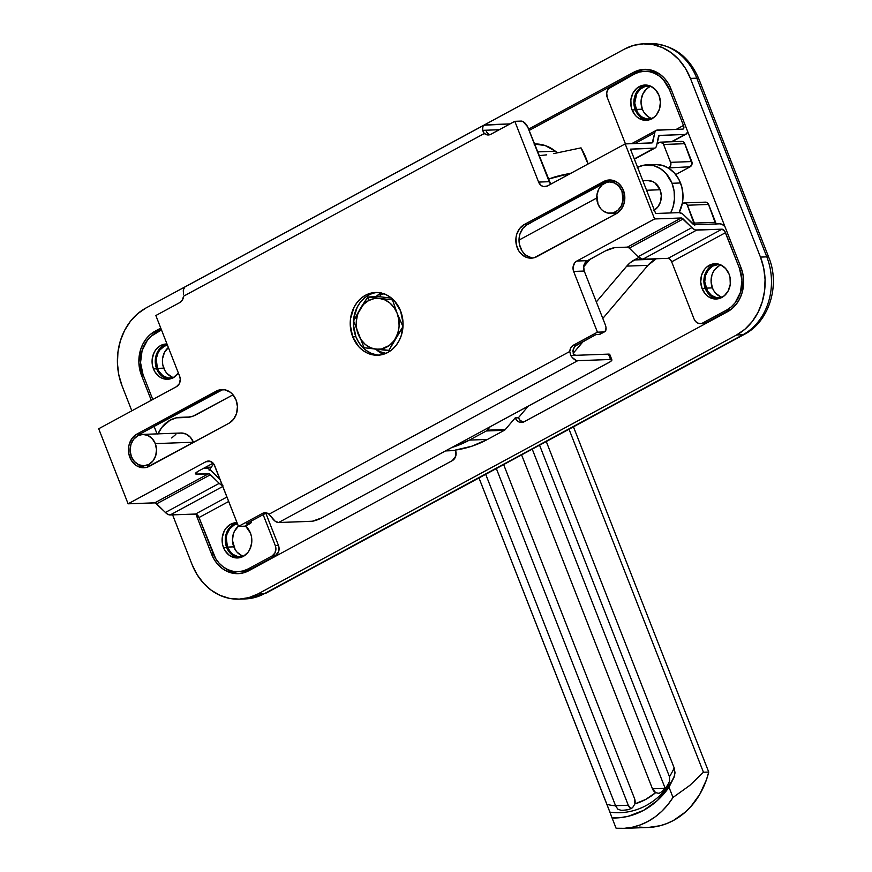 <?xml version="1.0" encoding="UTF-8"?>
<svg xmlns="http://www.w3.org/2000/svg" width="872" height="872" viewBox="0 0 872 872"><rect width="100%" height="100%" fill="white"/><g stroke="black" fill="none" stroke-linecap="round" stroke-linejoin="round"><path stroke-width="1.31" d="M526.612 224.889A41.202 34.673 -92.1 0 0 532.803 221.477L526.612 224.889M721.526 297.635A16.677 14.039 87.9 0 1 719.367 297.919A16.677 14.039 87.9 0 1 706.048 288.131L712.402 287.902A16.677 14.039 -92.1 0 0 722.19 297.276M651.493 118.952A16.677 14.039 87.9 0 1 649.335 119.224A16.677 14.039 87.9 0 1 636.015 109.436L642.37 109.207A16.677 14.039 -92.1 0 0 652.158 118.592M172.874 377.892A16.677 14.039 87.9 0 1 170.727 378.175A16.677 14.039 87.9 0 1 157.396 368.387L163.751 368.148A16.677 14.039 -92.1 0 0 173.539 377.532M242.907 556.587A16.677 14.039 87.9 0 1 240.748 556.87A16.677 14.039 87.9 0 1 227.429 547.082L233.783 546.842A16.677 14.039 -92.1 0 0 243.571 556.227M539.485 155.608L546.7 154.845L539.485 155.608M553.644 153.614L581.024 147.859L588.055 164.001A65.531 55.143 -92.1 0 0 581.024 147.859L553.644 153.614M534.024 144.011L545.185 145.559L555.388 151.238L537.534 151.892L555.388 151.238A19.62 16.514 -92.1 0 0 557.633 152.774L555.388 151.238A41.202 34.673 -92.1 0 0 534.569 143.989L534.438 144M555.279 176.754L562.048 175.054L568.021 174.836L562.048 175.054L571.16 173.136L548.652 179.033L555.279 176.754M680.4 141.733L682.929 141.635L684.455 143.03L692.063 163.816L690.199 166.748L675.724 174.585L690.199 166.748A3.924 3.303 -92.1 0 0 691.79 161.56L670.612 162.334L663.276 143.804L660.464 142.158L657.019 143.695L659.21 142.507A3.924 3.303 87.9 0 1 660.475 142.158A3.924 3.303 87.9 0 1 663.603 144.469L684.793 143.695L691.79 161.56L670.612 162.334A3.924 3.303 87.9 0 1 669.02 167.533L670.448 166.029L670.819 163.064L663.603 144.469L684.793 143.695A3.924 3.303 -92.1 0 0 681.653 141.384L660.475 142.158M704.205 202.489L706.734 202.391L708.271 203.775L715.879 224.573M656.267 258.755L647.951 265.339L602.803 318.443L647.951 265.339L626.772 266.113L630.293 262.646L638.827 257.502L634.271 259.965L655.461 259.191A31.392 26.422 -92.1 0 0 647.951 265.339L626.772 266.113A31.392 26.422 87.9 0 1 634.271 259.965L656.267 258.755M583.226 341.475L573.187 353.291L583.226 341.475M523.135 422.201A7.848 6.605 -92.1 0 1 518.469 417.775L515.287 417.884A7.848 6.605 87.9 0 0 521.554 422.495L521.565 422.495A7.848 6.605 87.9 0 0 524.072 421.797L727.488 311.751A33.354 28.068 87.9 0 0 741.004 267.606L670.982 88.922A33.354 28.068 87.9 0 0 644.332 69.346A33.354 28.068 87.9 0 0 633.65 72.3L636.822 72.18L633.65 72.3L528.606 129.121L633.65 72.3L638.838 70.196L644.288 69.346L649.782 69.771L655.112 71.471L660.082 74.36L664.486 78.338L668.17 83.254L670.982 88.922L741.004 267.606L742.846 273.797L743.631 280.283L741.974 293.123L739.609 298.987L736.306 304.165L732.218 308.481L727.488 311.751L524.072 421.797L521.576 422.495L519.025 421.993L516.813 420.38L515.254 417.808L518.437 417.699L528.247 406.156L518.437 417.699L519.995 420.26L523.451 422.277M636.822 72.18L529.13 130.451L636.822 72.18A33.354 28.068 -92.1 0 1 645.923 69.335M652.093 118.799L646.621 119.006L641.465 116.717L637.421 112.27L634.707 103.103L636.713 93.751L640.408 88.999L645.367 86.317L650.839 86.11M722.114 297.494L716.642 297.701L711.498 295.412L707.454 290.965L704.74 281.798L705.557 275.378L708.391 269.851L712.806 266.058L718.125 264.587L720.872 264.805M154.104 426.375L157.047 433.885L154.104 426.375M451.772 447.532L469.474 440.088L486.347 430.964A3.924 3.303 -92.1 0 0 487.285 430.19L490.238 426.713L487.285 430.19A3.924 3.303 87.9 0 1 486.347 430.964L504.354 430.299L487.481 439.433L471.796 446.224L455.391 450.072L455.685 456.263L452.285 460.645L248.869 570.691L243.68 572.795L238.23 573.645L232.737 573.22L227.407 571.52L222.436 568.631L218.033 564.653L214.349 559.737L211.536 554.069L195.851 514.066L211.536 554.069L213.335 554.003L211.536 554.069A33.354 28.068 87.9 0 0 238.187 573.645L238.187 573.645A33.354 28.068 87.9 0 0 248.869 570.691L452.285 460.645A7.848 6.605 87.9 0 0 455.467 450.257L455.391 450.072A129.492 108.967 -92.1 0 0 487.481 439.433L469.474 440.088A129.492 108.967 87.9 0 1 451.772 447.532M596.328 301.919L626.772 266.113L596.328 301.919M694.69 225.347L687.082 204.56L685.545 203.165L683.027 203.263A3.924 3.303 87.9 0 1 684.28 202.914A3.924 3.303 87.9 0 1 687.419 205.225L708.598 204.451L715.607 222.316L694.417 223.09A3.924 3.303 87.9 0 1 694.733 224.747M590.159 259.158L583.641 266.832L590.159 259.158M668.257 167.936L690.199 166.748L668.257 167.936M145.929 308.012L137.58 313.778L130.353 321.387L124.533 330.532L120.347 340.887L117.949 352.026L117.437 363.537L118.832 374.971L122.069 385.904L131.836 410.832L122.069 385.904A58.86 49.53 87.9 0 1 145.929 308.012L624.548 49.061L145.929 308.012M140.752 433.591L141.144 434.583L140.752 433.591M239.113 599.14L245.468 598.901A58.86 49.53 -92.1 0 0 264.325 593.69L257.97 593.93L736.589 334.979L742.944 334.739A58.86 49.53 -92.1 0 0 766.804 256.859L760.449 257.087A58.86 49.53 87.9 0 1 736.589 334.979L742.944 334.739L264.325 593.69L257.97 593.93A58.86 49.53 87.9 0 1 239.113 599.14A58.86 49.53 87.9 0 1 192.091 564.598L172.602 514.872L192.091 564.598L197.05 574.583L203.547 583.259L211.329 590.289L220.093 595.391L229.5 598.377L239.201 599.129L248.814 597.636L257.97 593.93L736.589 334.979L744.939 329.213L752.165 321.605L757.975 312.459L762.161 302.104L764.559 290.965L765.071 279.454L763.687 268.02L760.449 257.087L690.417 78.393L685.457 68.408L678.972 59.732L671.189 52.702L662.426 47.6L653.008 44.614L643.318 43.862L633.704 45.355L624.548 49.061A58.86 49.53 87.9 0 1 643.394 43.851A58.86 49.53 87.9 0 1 690.417 78.393L696.783 78.164A58.86 49.53 -92.1 0 0 649.76 43.622C672.563 44.2 688.902 55.906 698.766 78.731A11.772 2.442 158.6 0 0 696.783 78.164L766.804 256.859L760.449 257.087L690.417 78.393L696.783 78.164A11.772 2.442 -21.4 0 1 698.777 78.753M515.254 417.808L505.291 429.536A3.924 3.303 87.9 0 1 504.354 430.299L487.481 439.433L469.474 440.088L486.347 430.964L504.354 430.299A3.924 3.303 -92.1 0 0 505.291 429.536L487.285 430.19L505.291 429.536L515.254 417.808M151.281 400.313L141.504 375.385L138.888 362.708L140.534 349.868L142.91 344.004L146.202 338.827L150.3 334.51L160.786 328.134L155.031 331.24L158.203 331.131L153.385 334.477A33.354 28.068 -92.1 0 1 158.203 331.131L155.031 331.24A33.354 28.068 87.9 0 0 141.504 375.385L143.291 375.32L141.504 375.385L151.281 400.313M161.298 329.453L158.203 331.131L161.298 329.453M239.767 573.536A33.354 28.068 -92.1 0 1 225.434 568.381L225.619 568.511M445.505 450.922L449.167 450.78A129.492 108.967 -92.1 0 0 455.489 450.334L449.058 450.791M241.718 555.573L237.031 552.139L235.189 549.676L232.475 540.509L233.293 534.089L234.481 531.157L238.405 526.219A16.677 14.039 -92.1 0 0 233.783 546.842L227.429 547.082L226.262 537.479L226.938 534.329L229.772 528.803L234.187 525.009L237.457 523.8A16.677 14.039 87.9 0 0 227.429 547.082L230.677 552.368L232.879 554.363L238.023 556.652L243.495 556.434M171.686 376.878L166.999 373.445L165.157 370.982L162.835 365.063L162.443 361.815L162.584 358.555L164.459 352.462L168.383 347.525A16.677 14.039 -92.1 0 0 163.751 368.148L157.396 368.387L156.23 358.784L158.105 352.702L159.75 350.108L164.165 346.315L167.435 345.105A16.677 14.039 87.9 0 0 157.396 368.387L158.802 371.221L162.846 375.668L168.002 377.958L173.474 377.75M650.981 86.317A16.677 14.039 -92.1 0 0 642.37 109.207L636.015 109.436A16.677 14.039 87.9 0 1 648.125 85.892A16.677 14.039 87.9 0 1 650.283 86.012M721.002 265.012A16.677 14.039 -92.1 0 0 712.402 287.902L706.048 288.131A16.677 14.039 87.9 0 1 718.147 264.587A16.677 14.039 87.9 0 1 720.316 264.707M719.16 265.829L714.746 269.622L713.1 272.217L711.912 275.138L711.094 281.558L712.402 287.902L713.808 290.725L715.65 293.188L720.337 296.622M649.128 87.135L646.762 88.77L643.067 93.522L641.203 99.604L641.062 102.863L642.37 109.207L643.776 112.03L647.82 116.488L650.305 117.927M715.912 223.973A3.924 3.303 -92.1 0 0 715.607 222.316L694.417 223.09L687.419 205.225L708.598 204.451A3.924 3.303 -92.1 0 0 705.47 202.141L684.28 202.914M650.523 43.6A58.86 49.53 87.9 0 1 696.783 78.164L766.804 256.859A11.772 2.442 -21.4 0 1 768.788 257.414L698.766 78.731M265.807 593.276A11.772 5.875 -118.4 0 1 264.325 593.69A58.86 49.53 87.9 0 1 244.705 598.922M768.788 257.414C780.32 285.199 769.344 321.517 744.35 334.379A11.772 5.875 -118.4 0 1 742.944 334.739L264.325 593.69A11.772 5.875 61.6 0 0 265.731 593.32L245.468 598.901M768.799 257.447A11.772 2.442 158.6 0 0 766.804 256.859A58.86 49.53 87.9 0 1 742.944 334.739A11.772 5.875 61.6 0 0 744.426 334.336M634.522 798.523L503.656 464.602L634.522 798.523A7.848 6.605 87.9 0 1 634.914 803.875L634.522 798.523M521.598 454.89L652.463 788.811L655.668 792.648L645.738 799.406L634.914 803.875A74.153 62.403 -92.1 0 0 655.668 792.648L659.025 793.367L662.099 791.569A78.48 66.043 -92.1 0 0 667.647 785.16L669.598 781.138L669.467 776.69A74.153 62.403 -92.1 0 0 674.187 767.949L675.026 772.865L673.969 777.453A80.791 67.983 87.9 0 1 609.888 812.115L478.979 477.943L606.901 804.355A74.153 62.403 -92.1 0 0 615.621 805.826A74.153 62.403 87.9 0 1 606.901 804.355L609.888 812.115A80.791 67.983 -92.1 0 0 673.969 777.453L668.998 787.187A85.925 72.3 87.9 0 1 612.079 817.98L609.888 812.115L612.079 817.98L620.188 817.674L628.211 816.29L643.591 810.361L657.412 800.496L668.998 787.187L673.021 797.444A78.48 66.043 87.9 0 1 622.793 828.4A78.48 66.043 87.9 0 1 616.09 828.237L612.079 817.98L616.09 828.237L624.276 828.324L632.396 827.212L640.321 824.901L647.929 821.446L655.112 816.901L661.761 811.32L667.756 804.802L673.021 797.444L689.85 785.367L673.021 797.444L668.998 787.187L674.721 775.252L674.187 767.949A74.153 62.403 87.9 0 1 669.467 776.69A7.848 6.605 -92.1 0 0 669.423 776.571L539.55 445.178L669.423 776.571A7.848 6.605 87.9 0 1 669.467 776.69L669.598 781.138L667.647 785.16A78.48 66.043 87.9 0 1 662.099 791.569L659.025 793.367L655.668 792.648A7.848 6.605 87.9 0 1 652.463 788.811L665.053 788.353L652.463 788.811L521.598 454.89M485.704 474.314L615.578 805.706A7.848 6.605 -92.1 0 0 615.621 805.826L617.801 809.162L621.115 810.339A78.48 66.043 -92.1 0 0 628.865 809.554L632.592 807.668L634.914 803.875L632.592 807.668L628.865 809.554A78.48 66.043 87.9 0 1 621.442 810.328A78.48 66.043 87.9 0 1 621.115 810.339L617.801 809.162L615.621 805.826A7.848 6.605 87.9 0 1 615.578 805.706L628.287 805.238L496.342 468.558L628.287 805.238A7.848 6.605 -92.1 0 0 631.023 808.78L628.287 805.238L615.578 805.706L485.704 474.314M546.275 441.537L674.187 767.949L546.275 441.537M569.024 429.231L703.442 772.232L708.74 772.047L573.449 426.833L708.74 772.047L703.442 772.232L689.85 785.367L703.442 772.232L569.024 429.231M622.793 828.4L648.212 827.474A78.48 66.043 -92.1 0 0 708.74 772.047L706.418 779.851L699.758 794.348L690.657 806.818L685.316 812.105L673.358 820.519L666.862 823.539L660.137 825.73L648.136 827.474M646.261 827.506L639.263 827.081M665.14 788.244L532.236 449.135L665.14 788.244M659.025 793.367L658.218 793.433M621.769 810.306L621.115 810.339L621.769 810.306M713.699 297.777L708.729 294.137L705.295 288.534L702.124 288.654A17.658 14.857 87.9 0 1 714.931 263.726A17.658 14.857 87.9 0 1 729.047 274.081L725.602 268.489L720.643 264.848L714.909 263.726L712.021 264.172L706.778 267.017L704.609 269.295L701.6 275.149L700.728 281.939L702.124 288.654L705.557 294.245L707.89 296.36L713.34 298.791L719.138 298.562L724.392 295.717L728.294 290.692L730.278 284.25L730.017 277.361L729.047 274.081A17.658 14.857 87.9 0 1 716.228 299.009A17.658 14.857 87.9 0 1 702.124 288.654L705.295 288.534A17.658 14.857 -92.1 0 0 717.809 298.856M236.585 523.004L231.331 525.849L227.418 530.874L226.164 533.98L225.292 540.771L226.676 547.485L223.505 547.594L224.987 550.603L229.271 555.311L234.721 557.731L240.519 557.513L243.266 556.401L247.942 552.39L249.686 549.643L251.659 543.191L251.398 536.313L250.428 533.032A17.658 14.857 87.9 0 0 245.533 526.023L250.428 533.032A17.658 14.857 87.9 0 1 237.609 557.96A17.658 14.857 87.9 0 1 223.505 547.594L226.676 547.485A17.658 14.857 -92.1 0 0 239.19 557.808M163.805 345.421L159.14 349.432L156.132 355.286L155.26 362.076L156.655 368.791L153.472 368.911L154.965 371.908L159.238 376.617L161.876 378.143L167.588 379.266L173.234 377.707L178.389 373.053A17.658 14.857 87.9 0 1 167.577 379.266A17.658 14.857 87.9 0 1 153.472 368.911L156.655 368.791A17.658 14.857 -92.1 0 0 169.168 379.113M643.667 119.083L638.707 115.442L635.263 109.839L632.091 109.959A17.658 14.857 87.9 0 1 644.909 85.031A17.658 14.857 87.9 0 1 659.014 95.397L655.581 89.794L650.61 86.154L644.877 85.031L641.999 85.478L636.745 88.323L632.832 93.348L630.859 99.8L631.121 106.678L632.091 109.959L635.524 115.562L637.857 117.666L643.318 120.096L649.106 119.867L654.36 117.022L656.529 114.744L659.526 108.902L660.398 102.1L659.014 95.397A17.658 14.857 87.9 0 1 646.196 120.325A17.658 14.857 87.9 0 1 632.091 109.959L635.263 109.839A17.658 14.857 -92.1 0 0 647.787 120.162M610.912 180.014A17.658 14.857 -92.1 0 0 606.847 181.42L603.664 181.54A17.658 14.857 87.9 0 1 609.321 179.981A17.658 14.857 87.9 0 1 623.426 190.336L621.943 187.338L617.659 182.63L612.209 180.199L606.411 180.428L524.399 224.431L519.723 228.442L516.725 234.285L516.006 237.631L516.268 244.52L518.731 250.787L520.671 253.392L525.642 257.033L531.375 258.156L534.253 257.709L616.275 213.705L620.94 209.694L623.949 203.841L624.821 197.05L623.426 190.336A17.658 14.857 87.9 0 1 616.275 213.705L536.999 256.597A17.658 14.857 87.9 0 1 531.342 258.156A17.658 14.857 87.9 0 1 516.268 244.498A17.658 14.857 87.9 0 1 524.399 224.431L527.571 224.311L609.593 180.308M223.537 389.61A17.658 14.857 -92.1 0 0 219.461 391.005L216.289 391.125A17.658 14.857 87.9 0 1 221.946 389.566A17.658 14.857 87.9 0 1 236.05 399.921L232.617 394.329L230.284 392.215L224.823 389.795L219.036 390.013L137.013 434.016L132.348 438.027L129.339 443.87L128.62 447.216L128.882 454.105L131.345 460.372L135.629 465.092L138.256 466.618L143.989 467.741L146.877 467.294L228.889 423.291L233.565 419.279L236.563 413.426L237.435 406.635L236.05 399.921A17.658 14.857 87.9 0 1 228.889 423.291L149.624 466.182A17.658 14.857 87.9 0 1 143.967 467.741A17.658 14.857 87.9 0 1 128.882 454.083A17.658 14.857 87.9 0 1 137.013 434.016L140.196 433.896L222.207 389.893M375.843 354.708L370.818 353.116L366.153 350.391L362 346.642L358.534 342.02L355.885 336.69L352.713 336.81A31.392 26.422 87.9 0 1 375.494 292.491A31.392 26.422 87.9 0 1 400.575 310.912L394.46 300.96L390.318 297.21L385.642 294.485L380.617 292.894L375.451 292.491L370.328 293.297L365.444 295.27L360.986 298.344L357.139 302.399L354.032 307.282L350.522 318.738L350.25 324.885L352.713 336.81L358.817 346.762L362.97 350.511L367.646 353.236L372.66 354.828L377.838 355.231L382.961 354.424L387.844 352.452L392.302 349.378L396.15 345.323L399.256 340.44L401.491 334.924L403.038 322.836L400.575 310.912A31.392 26.422 87.9 0 1 377.794 355.231A31.392 26.422 87.9 0 1 352.713 336.81L355.885 336.69A31.392 26.422 -92.1 0 0 379.375 355.111M584.229 271.039L583.673 266.527L586.289 261.426L605.353 250.94L587.401 260.652L576.817 261.044L574.735 262.821L573.089 266.908L573.634 271.432L597.44 332.178L573.514 345.127L570.898 347.71L569.732 351.503L268.99 514.218L271.639 517.347A9.81 4.894 61.6 0 0 278.593 522.524L577.722 360.681L610.563 359.482L611.806 360.321L609.899 361.935L321.648 517.935L608.819 362.567A7.848 1.624 -21.4 0 0 611.882 359.853L609.79 354.49A7.848 1.624 158.6 0 0 608.46 354.119L575.629 355.318L573.46 353.836L573.275 349.4L575.237 346.097L596.132 334.499L576.686 345.018L573.514 345.127L597.44 332.178L573.634 271.432A7.848 6.605 87.9 0 1 576.817 261.044L654.589 218.959L576.817 261.044L587.401 260.652A7.848 6.605 -92.1 0 0 584.229 271.039L573.634 271.432L584.229 271.039L605.233 324.646L584.229 271.039M222.905 485.693L219.232 483.35L209.531 473.943L196.789 474.128A7.848 1.624 -21.4 0 1 195.459 473.758A7.848 1.624 -21.4 0 1 198.533 471.054L195.535 473.289L196.069 474.096L208.615 473.703L154.769 502.828L128.108 503.809L205.89 461.724L210.959 461.539L205.89 461.724A7.848 6.605 87.9 0 1 208.397 461.037A7.848 6.605 87.9 0 1 214.665 465.637L238.481 526.394L262.407 513.445A7.848 6.605 87.9 0 1 264.925 512.747A7.848 6.605 87.9 0 1 268.99 514.218L275.116 521.173L278.593 522.524L311.424 521.325A7.848 1.624 -21.4 0 0 321.648 517.935L312.372 521.227L278.593 522.524L577.722 360.681A9.81 4.894 -118.4 0 1 570.768 355.503L569.732 351.503L268.99 514.218L265.775 512.791L262.407 513.445L238.481 526.394L214.011 464.307L213.139 463.152L198.533 471.054L213.139 463.152L209.683 461.135L205.89 461.724L128.108 503.809L98.7 428.752L176.471 386.678L179.327 383.669L180.275 379.276L179.654 376.29L155.848 315.533L179.774 302.584L182.39 300.012L183.556 296.208L484.298 133.503L487.513 134.931L490.882 134.277L514.807 121.328L538.613 182.085L541.185 185.507L543.605 186.586L547.398 185.987L625.18 143.913L654.589 218.959L681.697 218.044L693.109 228.715L695.54 229.979L721.983 229.183L724.806 231.32L739.511 268.423L741.287 268.358L739.511 268.423L741.974 280.348L740.426 292.425L735.085 302.824L731.237 306.879L726.79 309.963L729.962 309.843L732.317 308.394A31.392 26.422 -92.1 0 1 729.962 309.843L706.037 322.793L729.962 309.843L726.79 309.963L702.854 322.902L726.79 309.963A31.392 26.422 87.9 0 0 739.511 268.423L725.504 232.682L671.658 261.818L694.068 318.999L671.658 261.818L725.504 232.682A3.924 1.962 -118.4 0 0 721.983 229.183L668.137 258.319L670.056 259.311L671.658 261.818A3.924 1.962 61.6 0 0 668.137 258.319L721.983 229.183L696.641 230.11A9.81 4.894 -118.4 0 1 691.867 227.636L638.021 256.76L642.795 259.246L668.137 258.319L642.795 259.246L696.641 230.11L642.795 259.246A9.81 4.894 61.6 0 1 638.021 256.76L629.312 248.117L638.021 256.76L691.867 227.636L683.158 218.981L629.312 248.117L683.158 218.981A3.924 1.962 -118.4 0 0 681.25 217.989L627.404 247.125L614.629 247.648L605.353 250.94A7.848 1.624 -21.4 0 1 615.578 247.55L627.404 247.125L629.312 248.117A3.924 1.962 61.6 0 0 627.404 247.125L681.25 217.989L654.589 218.959L625.18 143.913L547.398 185.987A7.848 6.605 87.9 0 1 544.891 186.684A7.848 6.605 87.9 0 1 538.613 182.085L514.807 121.328L490.882 134.277A7.848 6.605 87.9 0 1 488.364 134.964A7.848 6.605 87.9 0 1 484.298 133.503L482.532 130.342A9.81 4.894 -118.4 0 1 484.124 125.11A9.81 4.894 -118.4 0 1 485.29 124.805L510.044 123.9L483.916 125.23L482.957 126.375L482.532 130.342L499.264 129.732L482.532 130.342L484.298 133.503L183.556 296.208A7.848 6.605 87.9 0 1 179.774 302.584L155.848 315.533L179.654 376.29A7.848 6.605 87.9 0 1 176.471 386.678L98.7 428.752L128.108 503.809L155.216 502.882L166.628 513.553L169.059 514.818L196.429 514.273L199.023 517.521L215.678 558.592L219.145 563.225L223.287 566.964L227.963 569.688L232.988 571.28L238.154 571.683L243.288 570.888L248.171 568.904L272.097 555.965L274.953 552.957L275.901 548.553L275.28 545.578L263.159 514.644L275.28 545.578A7.848 6.605 87.9 0 1 272.097 555.965L248.171 568.904L251.343 568.795L275.28 555.846L272.097 555.965L275.28 555.846L251.343 568.795L246.46 570.768L241.337 571.574M486.413 130.974L486.772 130.397M489.007 134.353L486.413 131.803M251.583 520.911A7.848 3.913 -118.4 0 1 250.253 523.494A7.848 3.913 -118.4 0 1 249.327 523.734L246.144 523.854L265.589 513.336L246.144 523.854L249.327 523.734L245.61 525.99M655.668 213.487L630.456 149.156L654.905 148.087L656.289 146.681L659.134 135.487L684.869 134.473L686.635 133.721L687.637 131.432A9.81 4.894 -118.4 0 1 686.035 134.168A9.81 4.894 -118.4 0 1 684.869 134.473L671.407 141.765L684.869 134.473L659.526 135.4A3.924 1.962 -118.4 0 0 659.058 135.531A3.924 1.962 -118.4 0 0 658.436 136.512L656.66 145.548A9.81 4.894 -118.4 0 1 655.112 147.989A9.81 4.894 -118.4 0 1 653.946 148.295L630.456 149.156L655.668 213.487L679.146 212.626L655.668 213.487M531.637 257.818L526.187 255.387L523.854 253.272L521.903 250.678L519.44 244.4L519.178 237.511L519.897 234.176L522.906 228.322L527.571 224.311A17.658 14.857 -92.1 0 0 519.276 243.462A17.658 14.857 -92.1 0 0 532.934 257.992M144.262 467.403L138.147 464.46A17.658 14.857 -92.1 0 0 145.548 467.588M137.111 436.153L140.196 433.896A17.658 14.857 -92.1 0 0 137.111 436.153M377.086 292.491A31.392 26.422 -92.1 0 0 355.885 336.69L353.422 324.766L353.694 318.629L357.215 307.162L360.31 302.279L364.158 298.224M609.332 355.427L609.811 354.577L608.46 354.119L610.563 359.482L577.722 360.681L576.065 360.365L572.435 357.662L570.768 355.503L569.732 351.503A7.848 6.605 87.9 0 1 573.514 345.127L576.686 345.018A7.848 6.605 -92.1 0 0 572.904 351.394L573.732 354.239L575.629 355.318L570.768 355.503L608.46 354.119L610.563 359.482A7.848 1.624 -21.4 0 1 611.882 359.853M183.578 294.18L183.403 292.185A9.81 4.894 61.6 0 1 184.984 286.953L484.124 125.11M143.008 374.568L152.774 399.496L143.008 374.568A31.392 26.422 87.9 0 1 155.728 333.028L161.484 329.921L151.281 336.112L147.423 340.167L142.092 350.566L140.534 362.643L143.008 374.568M724.926 226.578L722.179 224.431L719.891 223.821L694.101 224.704L682.689 214.022L679.146 212.626A9.81 4.894 -118.4 0 1 683.921 215.112L692.63 223.755A3.924 1.962 -118.4 0 0 694.537 224.747L719.891 223.821A9.81 4.894 -118.4 0 1 724.926 226.578M671.266 89.663L669.478 89.729L683.485 125.47L683.713 128.467L682.765 129.121L656.453 130.255L655.068 131.661L652.223 142.855L625.18 143.913L651.842 142.932A3.924 1.962 -118.4 0 0 652.311 142.812L652.3 142.812A3.924 1.962 -118.4 0 0 652.932 141.831L650.828 142.975L652.932 141.831L654.709 132.795A9.81 4.894 -118.4 0 1 656.256 130.353A9.81 4.894 -118.4 0 1 657.423 130.048L682.765 129.121A3.924 1.962 -118.4 0 0 683.234 128.991L683.234 129.001A3.924 1.962 -118.4 0 0 683.485 125.47L676.301 129.35L683.485 125.47L669.478 89.729L671.266 89.663M487.394 130.168L486.358 131.291L487.47 133.383A7.848 6.605 -92.1 0 0 489.944 134.68M521.162 121.088L514.807 121.328L522.993 121.579L527.571 126.691L549.207 181.692L538.613 182.085L549.207 181.692A7.848 6.605 -92.1 0 0 550.744 184.188L528.203 128.086A7.848 3.913 -118.4 0 0 521.162 121.088M184.788 287.073L183.349 289.973L183.403 292.185M604.732 331.709A7.848 3.913 -118.4 0 0 605.233 324.646L605.986 327.392L605.68 330.662L603.795 331.949L597.44 332.178L603.795 331.949L599.315 334.379L596.132 334.499L599.315 334.379A7.848 3.913 61.6 0 0 600.241 334.129L604.732 331.709A7.848 3.913 -118.4 0 1 603.795 331.949L600.089 334.205M238.481 526.394L244.836 526.165L238.481 526.394M262.407 513.445L265.589 513.336L262.407 513.445M266.527 512.921A7.848 6.605 -92.1 0 0 265.589 513.336M219.461 391.005L140.196 433.896L137.013 434.016L216.289 391.125L219.461 391.005M606.847 181.42L527.571 224.311L524.399 224.431L603.664 181.54L606.847 181.42M634.282 158.933L653.946 148.295L634.282 158.933M220.147 479.611A3.924 1.962 -118.4 0 1 219.995 479.469L211.286 470.815A9.81 4.894 -118.4 0 0 206.511 468.34L203.329 468.46L207.612 468.471L210.054 469.736L220.496 479.905M250.253 523.494L245.773 525.914A7.848 3.913 61.6 0 1 244.836 526.165L250.733 523.135L251.605 520.431M196.789 474.128L196.178 472.58L196.789 474.128M265.818 513.216L278.462 545.458L275.28 545.578L278.462 545.458L278.887 546.918L278.691 551.464L275.28 555.846A7.848 6.605 -92.1 0 0 278.462 545.458L265.818 513.216M156.677 503.82A3.924 1.962 61.6 0 0 154.769 502.828L208.615 473.703A3.924 1.962 -118.4 0 1 210.523 474.695L156.677 503.82L165.386 512.474L219.232 483.35L210.523 474.695L156.677 503.82M222.48 485.551A9.81 4.894 -118.4 0 1 219.232 483.35L165.386 512.474A9.81 4.894 61.6 0 0 170.16 514.96L222.829 486.456L170.16 514.96L195.502 514.033L226.96 497.007L195.502 514.033A3.924 1.962 61.6 0 1 199.023 517.521L213.03 553.262A31.392 26.422 87.9 0 0 238.111 571.683L241.293 571.574A31.392 26.422 -92.1 0 0 251.343 568.795L248.171 568.904A31.392 26.422 87.9 0 1 238.111 571.683M228.715 501.465L199.023 517.521L228.715 501.465M223.505 547.594L222.534 544.324L222.273 537.435L224.246 530.994L225.99 528.247L230.666 524.236L237.02 522.666A17.658 14.857 87.9 0 0 236.323 522.666A17.658 14.857 87.9 0 0 223.505 547.594M237.097 522.873A17.658 14.857 -92.1 0 0 226.676 547.485L230.121 553.088L235.08 556.718M167.075 344.178A17.658 14.857 -92.1 0 0 156.655 368.791L160.088 374.393L165.048 378.034M153.472 368.911L152.502 365.63L152.24 358.741L154.213 352.299L155.957 349.552L160.633 345.541L166.988 343.971A17.658 14.857 87.9 0 0 166.29 343.982A17.658 14.857 87.9 0 0 153.472 368.911M703.53 323.479L706.037 322.793L700.347 323.599L697.807 323.098L695.594 321.485L694.068 318.999A7.848 6.605 87.9 0 0 700.336 323.599L703.519 323.49A7.848 6.605 -92.1 0 0 706.037 322.793L702.854 322.902A7.848 6.605 87.9 0 1 700.336 323.599M716.522 263.769A17.658 14.857 -92.1 0 0 705.295 288.534L704.325 285.253L704.064 278.375L706.037 271.922L709.95 266.897L715.204 264.053M625.453 143.902L607.239 97.413L606.683 92.901L608.34 88.813L634.347 74.087L639.231 72.104L644.354 71.308L649.531 71.711L654.545 73.303L659.221 76.028L663.374 79.766L669.478 89.729A31.392 26.422 87.9 0 0 644.408 71.308A31.392 26.422 87.9 0 0 634.347 74.087L610.411 87.026A7.848 6.605 87.9 0 0 607.239 97.413L625.453 143.902M634.816 143.564L654.709 132.795L634.816 143.564M644.408 71.308L647.58 71.188A31.392 26.422 -92.1 0 1 660.268 74.501L652.703 71.591L647.536 71.188M646.501 85.075A17.658 14.857 -92.1 0 0 635.263 109.839L633.879 103.136L634.751 96.334L637.759 90.492L642.424 86.481M382.361 353.868L382.623 354.523L382.361 353.868M142.725 434.409L137.711 435.804L133.558 439.368L130.898 444.567L130.124 450.606L131.356 456.568L134.408 461.55L138.822 464.787L143.913 465.779L148.916 464.395L153.069 460.83L155.739 455.631L156.513 449.581L155.281 443.619L152.229 438.649L147.815 435.411L142.725 434.409L180.875 433.013A15.696 13.211 -92.1 0 1 193.421 442.224L193.497 442.442A15.696 13.211 -92.1 0 0 193.421 442.224L155.281 443.619A15.696 13.211 87.9 0 1 143.891 465.779A15.696 13.211 87.9 0 1 131.356 456.568A15.696 13.211 87.9 0 1 142.746 434.409A15.696 13.211 87.9 0 1 155.281 443.619L193.421 442.224L190.358 437.254L185.954 434.016L180.853 433.013L178.291 433.417M157.897 434.125L161.756 427.476L169.92 420.293L176.406 417.819L186.564 417.481L193.115 416.129L233.031 394.809L196.222 414.723A31.392 26.422 87.9 0 1 186.161 417.503A31.392 26.422 87.9 0 1 183.229 417.416A31.392 26.422 87.9 0 0 180.308 417.328L188.777 417.023A31.392 26.422 -92.1 0 1 190.074 417.012L188.755 417.023M158.017 433.853A31.392 26.422 87.9 0 1 180.308 417.328M175.85 434.409L171.697 437.973M209.705 469.496A31.392 26.422 -92.1 0 0 211.318 467.141L213.684 463.817A31.392 26.422 -92.1 0 0 211.318 467.141L205.356 467.359L211.318 467.141L209.127 470.237M653.706 210.523L657.859 206.958L660.529 201.759L661.303 195.72L660.071 189.758L646.555 190.249L660.071 189.758A15.696 13.211 -92.1 0 0 647.525 180.537L642.828 180.711M621.932 191.153L623.709 191.088L621.932 191.153A15.696 13.211 87.9 0 1 610.542 213.302A15.696 13.211 87.9 0 1 598.007 204.092A15.696 13.211 87.9 0 1 609.397 181.932A15.696 13.211 87.9 0 1 621.932 191.153L618.88 186.172L614.466 182.935L609.375 181.932L606.814 182.335L602.138 184.864L598.661 189.333L596.906 195.066L598.007 204.092L601.059 209.073L603.13 210.948L607.98 213.106L613.125 212.91L617.801 210.381L621.278 205.912L623.033 200.179L621.932 191.153M637.563 167.293A31.392 26.422 87.9 0 1 646.959 164.852A31.392 26.422 87.9 0 1 672.029 183.284A31.392 26.422 87.9 0 1 670.644 212.942L673.01 207.089L674.438 199.165L674.111 191.055L672.029 183.284L680.509 182.967L672.029 183.284L665.99 173.397L660.398 168.634L653.989 165.724L643.765 165.2L637.225 167.457M655.657 164.536L662.458 165.407L668.879 168.329L674.459 173.092L678.852 179.381L681.751 186.782L682.972 194.794L682.416 202.871L679.125 212.626A31.392 26.422 -92.1 0 0 680.509 182.967A31.392 26.422 -92.1 0 0 655.428 164.546L646.959 164.852M519.014 240.083L596.764 198.009L519.014 240.083M654.36 210.141A15.696 13.211 -92.1 0 0 660.071 189.758L654.937 182.902L652.605 181.54L647.504 180.537M381.26 292.872L375.93 296.676A33.354 28.068 87.9 0 1 381.064 292.981M383.309 354.326A33.354 28.068 87.9 0 1 375.799 349.192L383.604 354.468M383.789 293.755A30.215 25.43 87.9 0 0 379.985 294.998L380.563 296.84L379.985 294.998L384.683 293.559M385.969 353.367L380.737 351.885L375.985 349.214A30.215 25.43 87.9 0 0 385.969 353.367M361.913 305.974L360.092 308.961A25.506 21.462 87.9 0 1 368.594 300.589L367.766 296.981L361.913 305.974M391.484 298.115L378.415 296.589L391.484 298.115M379.538 298.442L367.766 296.981L378.415 296.589L367.766 296.981L353.574 320.907L364.082 347.732L390.83 350.544L388.781 350.62L402.984 326.695L397.142 313.299L392.465 299.87L367.766 296.981L368.594 300.589A25.506 21.462 87.9 0 1 379.538 298.442A25.506 21.462 87.9 0 1 397.142 313.299L392.465 299.87L393.392 299.837L379.538 298.442L373.946 298.66L368.594 300.589L363.875 304.11L360.092 308.961L353.574 320.907L364.082 347.732L388.781 350.62L395.31 338.674A25.506 21.462 87.9 0 1 375.865 349.203A25.506 21.462 87.9 0 1 358.261 334.336A25.506 21.462 87.9 0 1 360.092 308.961L357.52 314.836L356.31 321.321L356.561 327.97L358.261 334.336L361.281 339.993L365.412 344.549L370.393 347.688L375.865 349.203L381.467 348.985L389.272 345.476L393.555 341.257L402.973 326.695L397.142 313.299A25.506 21.462 87.9 0 1 395.31 338.674L397.894 332.81L399.093 326.324L398.842 319.675L397.142 313.299L394.133 307.642L389.991 303.096L385.01 299.957L379.538 298.442M643.394 43.851L649.76 43.622M744.35 334.379L265.731 593.32M631.633 143.673L656.256 130.353M672.05 141.744L686.024 134.179M634.391 159.195L655.09 148M150.823 465.528L143.891 465.779M616.199 181.692L609.397 181.932M617.343 213.062L610.542 213.302"/></g></svg>
